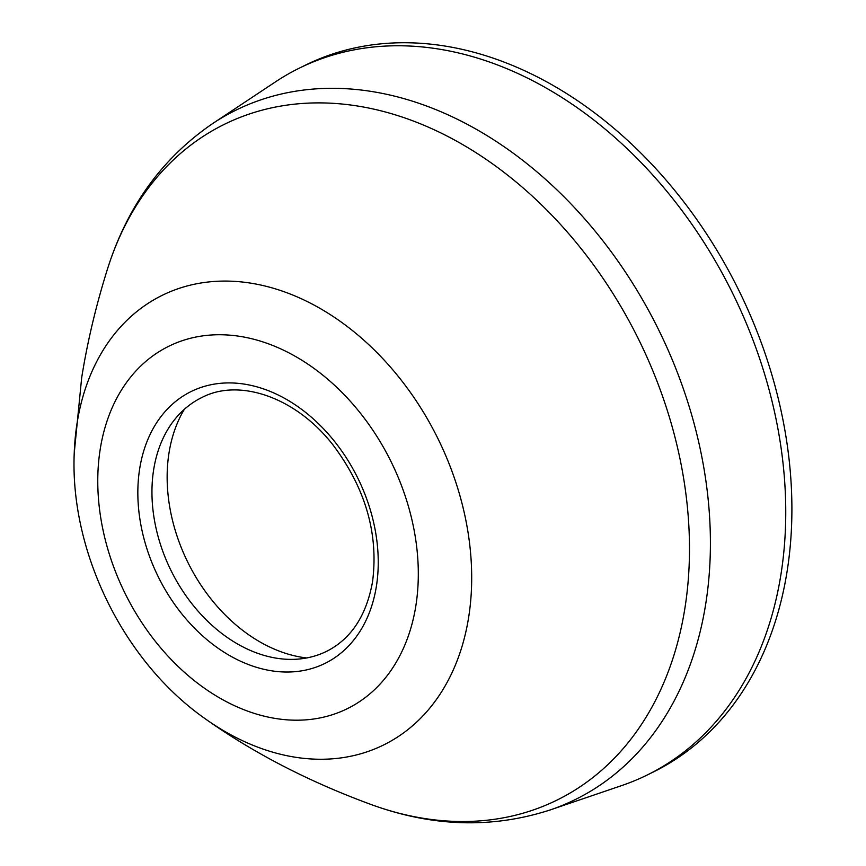 <?xml version="1.0" encoding="UTF-8"?>
<svg xmlns="http://www.w3.org/2000/svg" width="866" height="866" viewBox="0 0 866 866"><rect width="100%" height="100%" fill="white"/><g stroke="black" fill="none" stroke-linecap="round" stroke-linejoin="round"><path stroke-width="1.3" d="M212.755 123.492A384.19 282.262 -116.2 0 1 559.793 192.642A384.19 282.262 -116.2 0 1 705.758 603.732A384.19 282.262 -116.2 0 1 550.451 809.851L621.745 785.559A393.911 289.396 -116.2 0 0 647.129 775.048L653.278 772.017A393.911 289.396 -116.2 0 0 787.129 571.192A393.911 289.396 -116.2 0 0 650.085 162.462A393.911 289.396 -116.2 0 0 305.481 65.112L299.333 68.143A393.911 289.396 -116.2 0 0 275.518 81.837L212.755 123.492C162.267 158.023 127.15 206.617 107.406 269.272A376.602 276.687 -116.2 0 1 464.392 145.585A376.602 276.687 -116.2 0 1 684.919 608.127A376.602 276.687 -116.2 0 1 370.659 804.362C308.242 781.359 252.937 752.716 204.744 718.434A250.588 184.101 -116.2 0 0 468.658 617.263A250.588 184.101 -116.2 0 0 307.484 301.682A250.588 184.101 -116.2 0 0 77.096 423.073A250.588 184.101 -116.2 0 0 74.227 453.156C69.929 552.162 123.686 661.418 204.744 718.434M647.129 775.048A393.911 289.396 -116.2 0 0 780.98 574.223A393.911 289.396 -116.2 0 0 643.936 165.482A393.911 289.396 -116.2 0 0 299.333 68.143M202.503 397.202A141.407 103.888 -116.2 0 0 175.268 418.808A141.407 103.888 -116.2 0 0 153.661 469.675A141.407 103.888 -116.2 0 0 293.617 659.351A141.407 103.888 -116.2 0 0 327.348 650.961C351.444 638.426 366.524 615.293 372.575 581.562C378.659 533.737 365.484 488.229 333.064 445.027C295.869 397.126 239.438 378.204 202.503 397.202M184.35 409.304A153.314 112.634 -116.2 0 0 169 452.94A153.314 112.634 -116.2 0 0 267.605 646.014A153.314 112.634 -116.2 0 0 306.683 657.954M415.864 605.735A202.005 148.411 -116.2 0 0 285.932 351.347A202.005 148.411 -116.2 0 0 100.218 449.194A202.005 148.411 -116.2 0 0 230.139 703.593A202.005 148.411 -116.2 0 0 415.864 605.735M376.407 586.174A151.507 111.303 63.8 0 1 237.111 659.567A151.507 111.303 63.8 0 1 139.675 468.766A151.507 111.303 63.8 0 1 278.96 395.372A151.507 111.303 63.8 0 1 376.407 586.174M74.227 453.156L81.653 377.901C87.336 342.124 95.92 305.915 107.406 269.272M550.451 809.851C492.278 828.784 432.35 826.954 370.659 804.362"/></g></svg>
